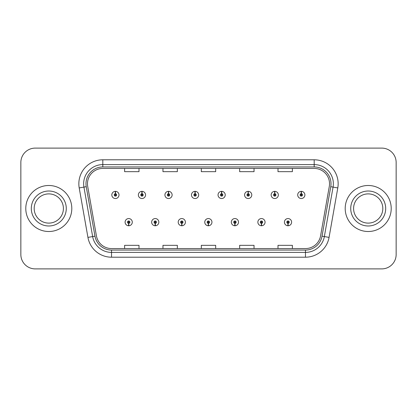 <?xml version="1.0" encoding="UTF-8"?>
<svg xmlns="http://www.w3.org/2000/svg" width="417" height="417" viewBox="0 0 417 417"><rect width="100%" height="100%" fill="white"/><g stroke="black" fill="none" stroke-linecap="round" stroke-linejoin="round"><path stroke-width="0.63" d="M155.197 223.356L155.093 225.753A3.597 3.597 0 0 0 155.405 225.753L155.301 223.356A1.199 1.199 0 0 0 156.448 222.162A1.199 1.199 0 0 0 155.249 220.963A1.199 1.199 0 0 0 154.05 222.162A1.199 1.199 0 0 0 155.197 223.356L155.228 222.642A0.48 0.48 0 0 1 154.77 222.162A0.48 0.48 0 0 1 155.249 221.682A0.48 0.48 0 0 1 155.729 222.162A0.48 0.48 0 0 1 155.27 222.642L155.301 223.356M181.749 223.356L181.645 225.753A3.597 3.597 0 0 0 181.958 225.753L181.854 223.356A1.199 1.199 0 0 0 183 222.162A1.199 1.199 0 0 0 181.802 220.963A1.199 1.199 0 0 0 180.603 222.162A1.199 1.199 0 0 0 181.749 223.356L181.781 222.642A0.48 0.48 0 0 1 181.322 222.162A0.48 0.48 0 0 1 181.802 221.682A0.48 0.48 0 0 1 182.281 222.162A0.48 0.48 0 0 1 181.822 222.642L181.854 223.356M208.302 223.356L208.198 225.753A3.597 3.597 0 0 0 208.51 225.753L208.406 223.356A1.199 1.199 0 0 0 209.553 222.162A1.199 1.199 0 0 0 208.354 220.963A1.199 1.199 0 0 0 207.16 222.162A1.199 1.199 0 0 0 208.302 223.356L208.333 222.642A0.48 0.48 0 0 1 207.875 222.162A0.48 0.48 0 0 1 208.354 221.682A0.48 0.48 0 0 1 208.834 222.162A0.48 0.48 0 0 1 208.375 222.642L208.406 223.356M234.86 223.356L234.755 225.753A3.597 3.597 0 0 0 235.068 225.753L234.964 223.356A1.199 1.199 0 0 0 236.111 222.162A1.199 1.199 0 0 0 234.912 220.963A1.199 1.199 0 0 0 233.713 222.162A1.199 1.199 0 0 0 234.86 223.356L234.891 222.642A0.48 0.48 0 0 1 234.432 222.162A0.48 0.48 0 0 1 234.912 221.682A0.48 0.48 0 0 1 235.391 222.162A0.48 0.48 0 0 1 234.933 222.642L234.964 223.356M261.412 223.356L261.308 225.753A3.597 3.597 0 0 0 261.621 225.753L261.516 223.356A1.199 1.199 0 0 0 262.663 222.162A1.199 1.199 0 0 0 261.464 220.963A1.199 1.199 0 0 0 260.265 222.162A1.199 1.199 0 0 0 261.412 223.356L261.443 222.642A0.48 0.48 0 0 1 260.985 222.162A0.48 0.48 0 0 1 261.464 221.682A0.48 0.48 0 0 1 261.944 222.162A0.48 0.48 0 0 1 261.485 222.642L261.516 223.356M287.965 223.356L287.86 225.753A3.597 3.597 0 0 0 288.173 225.753L288.069 223.356A1.199 1.199 0 0 0 289.216 222.162A1.199 1.199 0 0 0 288.017 220.963A1.199 1.199 0 0 0 286.818 222.162A1.199 1.199 0 0 0 287.965 223.356L287.996 222.642A0.48 0.48 0 0 1 287.537 222.162A0.48 0.48 0 0 1 288.017 221.682A0.48 0.48 0 0 1 288.496 222.162A0.48 0.48 0 0 1 288.038 222.642L288.069 223.356M128.644 223.356L128.54 225.753A3.597 3.597 0 0 0 128.853 225.753L128.749 223.356A1.199 1.199 0 0 0 129.895 222.162A1.199 1.199 0 0 0 128.697 220.963A1.199 1.199 0 0 0 127.498 222.162A1.199 1.199 0 0 0 128.644 223.356L128.676 222.642A0.48 0.48 0 0 1 128.217 222.162A0.48 0.48 0 0 1 128.697 221.682A0.48 0.48 0 0 1 129.176 222.162A0.48 0.48 0 0 1 128.717 222.642L128.749 223.356M142.025 193.738L142.129 191.346A3.597 3.597 0 0 0 141.816 191.346L141.921 193.738A1.199 1.199 0 0 0 140.774 194.937A1.199 1.199 0 0 0 141.973 196.136A1.199 1.199 0 0 0 143.172 194.937A1.199 1.199 0 0 0 142.025 193.738L141.994 194.458A0.48 0.48 0 0 1 142.452 194.937A0.48 0.48 0 0 1 141.973 195.417A0.48 0.48 0 0 1 141.493 194.937A0.48 0.48 0 0 1 141.952 194.458L141.921 193.738M168.577 193.738L168.682 191.346A3.597 3.597 0 0 0 168.369 191.346L168.473 193.738A1.199 1.199 0 0 0 167.326 194.937A1.199 1.199 0 0 0 168.525 196.136A1.199 1.199 0 0 0 169.724 194.937A1.199 1.199 0 0 0 168.577 193.738L168.546 194.458A0.48 0.48 0 0 1 169.005 194.937A0.48 0.48 0 0 1 168.525 195.417A0.48 0.48 0 0 1 168.046 194.937A0.48 0.48 0 0 1 168.504 194.458L168.473 193.738M195.13 193.738L195.234 191.346A3.597 3.597 0 0 0 194.921 191.346L195.026 193.738A1.199 1.199 0 0 0 193.879 194.937A1.199 1.199 0 0 0 195.078 196.136A1.199 1.199 0 0 0 196.277 194.937A1.199 1.199 0 0 0 195.13 193.738L195.099 194.458A0.48 0.48 0 0 1 195.557 194.937A0.48 0.48 0 0 1 195.078 195.417A0.48 0.48 0 0 1 194.598 194.937A0.48 0.48 0 0 1 195.057 194.458L195.026 193.738M221.688 193.738L221.792 191.346A3.597 3.597 0 0 0 221.474 191.346L221.583 193.738A1.199 1.199 0 0 0 220.437 194.937A1.199 1.199 0 0 0 221.635 196.136A1.199 1.199 0 0 0 222.829 194.937A1.199 1.199 0 0 0 221.688 193.738L221.656 194.458A0.48 0.48 0 0 1 222.11 194.937A0.48 0.48 0 0 1 221.635 195.417A0.48 0.48 0 0 1 221.156 194.937A0.48 0.48 0 0 1 221.615 194.458L221.583 193.738M248.24 193.738L248.344 191.346A3.597 3.597 0 0 0 248.032 191.346L248.136 193.738A1.199 1.199 0 0 0 246.989 194.937A1.199 1.199 0 0 0 248.188 196.136A1.199 1.199 0 0 0 249.387 194.937A1.199 1.199 0 0 0 248.24 193.738L248.209 194.458A0.48 0.48 0 0 1 248.668 194.937A0.48 0.48 0 0 1 248.188 195.417A0.48 0.48 0 0 1 247.708 194.937A0.48 0.48 0 0 1 248.167 194.458L248.136 193.738M274.793 193.738L274.897 191.346A3.597 3.597 0 0 0 274.584 191.346L274.688 193.738A1.199 1.199 0 0 0 273.542 194.937A1.199 1.199 0 0 0 274.74 196.136A1.199 1.199 0 0 0 275.939 194.937A1.199 1.199 0 0 0 274.793 193.738L274.761 194.458A0.48 0.48 0 0 1 275.22 194.937A0.48 0.48 0 0 1 274.74 195.417A0.48 0.48 0 0 1 274.261 194.937A0.48 0.48 0 0 1 274.72 194.458L274.688 193.738M301.345 193.738L301.449 191.346A3.597 3.597 0 0 0 301.137 191.346L301.241 193.738A1.199 1.199 0 0 0 300.094 194.937A1.199 1.199 0 0 0 301.293 196.136A1.199 1.199 0 0 0 302.492 194.937A1.199 1.199 0 0 0 301.345 193.738L301.314 194.458A0.48 0.48 0 0 1 301.772 194.937A0.48 0.48 0 0 1 301.293 195.417A0.48 0.48 0 0 1 300.813 194.937A0.48 0.48 0 0 1 301.272 194.458L301.241 193.738M115.473 193.738L115.577 191.346A3.597 3.597 0 0 0 115.259 191.346L115.368 193.738A1.199 1.199 0 0 0 114.222 194.937A1.199 1.199 0 0 0 115.42 196.136A1.199 1.199 0 0 0 116.614 194.937A1.199 1.199 0 0 0 115.473 193.738L115.441 194.458A0.48 0.48 0 0 1 115.895 194.937A0.48 0.48 0 0 1 115.42 195.417A0.48 0.48 0 0 1 114.941 194.937A0.48 0.48 0 0 1 115.4 194.458L115.368 193.738M25.786 208.5A23.008 23.008 0 0 0 48.794 231.508A23.008 23.008 0 0 0 71.802 208.5A23.008 23.008 0 0 0 48.794 185.492A23.008 23.008 0 0 0 25.786 208.5A23.008 23.008 0 0 0 48.794 231.508A23.008 23.008 0 0 0 71.802 208.5A23.008 23.008 0 0 0 48.794 185.492A23.008 23.008 0 0 0 25.786 208.5M345.198 208.5A23.008 23.008 0 0 0 368.206 231.508A23.008 23.008 0 0 0 391.214 208.5A23.008 23.008 0 0 0 368.206 185.492A23.008 23.008 0 0 0 345.198 208.5A23.008 23.008 0 0 0 368.206 231.508A23.008 23.008 0 0 0 391.214 208.5A23.008 23.008 0 0 0 368.206 185.492A23.008 23.008 0 0 0 345.198 208.5M87.476 183.767A15.34 15.34 0 0 1 102.811 168.432L314.189 168.432A15.34 15.34 0 0 1 329.294 186.43L320.569 235.897A15.34 15.34 0 0 1 305.468 248.568L111.532 248.568A15.34 15.34 0 0 1 96.431 235.897L87.706 186.43A15.34 15.34 0 0 1 87.476 183.767M85.985 183.767A16.826 16.826 0 0 0 86.241 186.691L94.967 236.152A16.826 16.826 0 0 0 111.532 250.059L305.468 250.059A16.826 16.826 0 0 0 322.033 236.152L330.759 186.691A16.826 16.826 0 0 0 314.189 166.941L102.811 166.941A16.826 16.826 0 0 0 85.985 183.767M79.209 187.931A23.967 23.967 0 0 1 102.811 159.8L314.189 159.8A23.967 23.967 0 0 1 337.791 187.931L329.065 237.393A23.967 23.967 0 0 1 305.468 257.2L111.532 257.2A23.967 23.967 0 0 1 87.935 237.393L79.209 187.931L83.932 187.097A19.172 19.172 0 0 1 102.811 164.595L314.189 164.595A19.172 19.172 0 0 1 333.068 187.097L324.348 236.564A19.172 19.172 0 0 1 305.468 252.405L111.532 252.405A19.172 19.172 0 0 1 92.652 236.564L83.932 187.097A19.172 19.172 0 0 1 83.64 183.767M396.15 162.484A14.381 14.381 0 0 0 381.769 148.108L35.231 148.108A14.381 14.381 0 0 0 20.85 162.484L20.85 254.516A14.381 14.381 0 0 0 35.231 268.892L381.769 268.892A14.381 14.381 0 0 0 396.15 254.516L396.15 162.484L396.15 254.516M322.033 236.152L324.348 236.564L333.068 187.097L337.791 187.931M201.312 168.432L201.312 171.674L215.688 171.674L215.688 168.432M162.964 168.432L162.964 171.674L177.345 171.674L177.345 168.432M124.62 168.432L124.62 171.674L139.002 171.674L139.002 168.432M239.655 168.432L239.655 171.674L254.036 171.674L254.036 168.432M277.998 168.432L277.998 171.674L292.38 171.674L292.38 168.432M215.688 248.568L215.688 245.326L201.312 245.326L201.312 248.568M177.345 248.568L177.345 245.326L162.964 245.326L162.964 248.568M139.002 248.568L139.002 245.326L124.62 245.326L124.62 248.568M254.036 248.568L254.036 245.326L239.655 245.326L239.655 248.568M292.38 248.568L292.38 245.326L277.998 245.326L277.998 248.568M20.85 162.484L20.85 254.516M381.769 148.108L35.231 148.108M35.231 268.892L381.769 268.892M119.012 194.937A3.597 3.597 0 0 0 115.577 191.346A3.597 3.597 0 0 1 119.012 194.937A3.597 3.597 0 0 1 115.42 198.528A3.597 3.597 0 0 1 111.824 194.937A3.597 3.597 0 0 1 115.259 191.346M125.1 222.162A3.597 3.597 0 0 0 128.54 225.753A3.597 3.597 0 0 1 125.1 222.162A3.597 3.597 0 0 1 128.697 218.565A3.597 3.597 0 0 1 132.288 222.162A3.597 3.597 0 0 1 128.853 225.753M63.405 208.5A14.611 14.611 0 0 0 48.794 193.889A14.611 14.611 0 0 0 34.184 208.5A14.611 14.611 0 0 0 48.794 223.111A14.611 14.611 0 0 0 63.405 208.5A14.611 14.611 0 0 1 48.794 223.111A14.611 14.611 0 0 1 34.184 208.5M145.564 194.937A3.597 3.597 0 0 0 142.129 191.346A3.597 3.597 0 0 1 145.564 194.937A3.597 3.597 0 0 1 141.973 198.528A3.597 3.597 0 0 1 138.376 194.937A3.597 3.597 0 0 1 141.816 191.346M172.122 194.937A3.597 3.597 0 0 0 168.682 191.346A3.597 3.597 0 0 1 172.122 194.937A3.597 3.597 0 0 1 168.525 198.528A3.597 3.597 0 0 1 164.929 194.937A3.597 3.597 0 0 1 168.369 191.346M198.674 194.937A3.597 3.597 0 0 0 195.234 191.346A3.597 3.597 0 0 1 198.674 194.937A3.597 3.597 0 0 1 195.078 198.528A3.597 3.597 0 0 1 191.486 194.937A3.597 3.597 0 0 1 194.921 191.346M225.227 194.937A3.597 3.597 0 0 0 221.792 191.346A3.597 3.597 0 0 1 225.227 194.937A3.597 3.597 0 0 1 221.635 198.528A3.597 3.597 0 0 1 218.039 194.937A3.597 3.597 0 0 1 221.474 191.346L221.563 193.259M151.652 222.162A3.597 3.597 0 0 0 155.093 225.753A3.597 3.597 0 0 1 151.652 222.162A3.597 3.597 0 0 1 155.249 218.565A3.597 3.597 0 0 1 158.846 222.162A3.597 3.597 0 0 1 155.405 225.753M178.21 222.162A3.597 3.597 0 0 0 181.645 225.753A3.597 3.597 0 0 1 178.21 222.162A3.597 3.597 0 0 1 181.802 218.565A3.597 3.597 0 0 1 185.398 222.162A3.597 3.597 0 0 1 181.958 225.753M204.763 222.162A3.597 3.597 0 0 0 208.198 225.753A3.597 3.597 0 0 1 204.763 222.162A3.597 3.597 0 0 1 208.354 218.565A3.597 3.597 0 0 1 211.951 222.162A3.597 3.597 0 0 1 208.51 225.753L208.427 223.835M382.816 208.5A14.611 14.611 0 0 0 368.206 193.889A14.611 14.611 0 0 0 353.595 208.5A14.611 14.611 0 0 0 368.206 223.111A14.611 14.611 0 0 0 382.816 208.5A14.611 14.611 0 0 1 368.206 223.111A14.611 14.611 0 0 1 353.595 208.5M251.779 194.937A3.597 3.597 0 0 0 248.344 191.346A3.597 3.597 0 0 1 251.779 194.937A3.597 3.597 0 0 1 248.188 198.528A3.597 3.597 0 0 1 244.591 194.937A3.597 3.597 0 0 1 248.032 191.346L248.115 193.259M278.337 194.937A3.597 3.597 0 0 0 274.897 191.346A3.597 3.597 0 0 1 278.337 194.937A3.597 3.597 0 0 1 274.74 198.528A3.597 3.597 0 0 1 271.144 194.937A3.597 3.597 0 0 1 274.584 191.346L274.667 193.259M304.89 194.937A3.597 3.597 0 0 0 301.449 191.346A3.597 3.597 0 0 1 304.89 194.937A3.597 3.597 0 0 1 301.293 198.528A3.597 3.597 0 0 1 297.702 194.937A3.597 3.597 0 0 1 301.137 191.346L301.22 193.259M231.315 222.162A3.597 3.597 0 0 0 234.755 225.753A3.597 3.597 0 0 1 231.315 222.162A3.597 3.597 0 0 1 234.912 218.565A3.597 3.597 0 0 1 238.503 222.162A3.597 3.597 0 0 1 235.068 225.753L234.985 223.835M257.868 222.162A3.597 3.597 0 0 0 261.308 225.753A3.597 3.597 0 0 1 257.868 222.162A3.597 3.597 0 0 1 261.464 218.565A3.597 3.597 0 0 1 265.061 222.162A3.597 3.597 0 0 1 261.621 225.753L261.537 223.835M284.425 222.162A3.597 3.597 0 0 0 287.86 225.753A3.597 3.597 0 0 1 284.425 222.162A3.597 3.597 0 0 1 288.017 218.565A3.597 3.597 0 0 1 291.613 222.162A3.597 3.597 0 0 1 288.173 225.753L288.09 223.835M314.189 159.8L314.189 166.941M83.932 187.097L86.241 186.691M111.532 257.2L111.532 250.059M305.468 250.059L305.468 257.2M87.935 237.393L94.967 236.152M330.759 186.691L333.068 187.097M102.811 159.8L102.811 166.941M324.348 236.564L329.065 237.393M66.277 208.5A17.483 17.483 0 0 0 48.794 191.017A17.483 17.483 0 0 0 31.306 208.5A17.483 17.483 0 0 0 48.794 225.983A17.483 17.483 0 0 0 66.277 208.5M385.694 208.5A17.483 17.483 0 0 0 368.206 191.017A17.483 17.483 0 0 0 350.723 208.5A17.483 17.483 0 0 0 368.206 225.983A17.483 17.483 0 0 0 385.694 208.5"/></g></svg>
